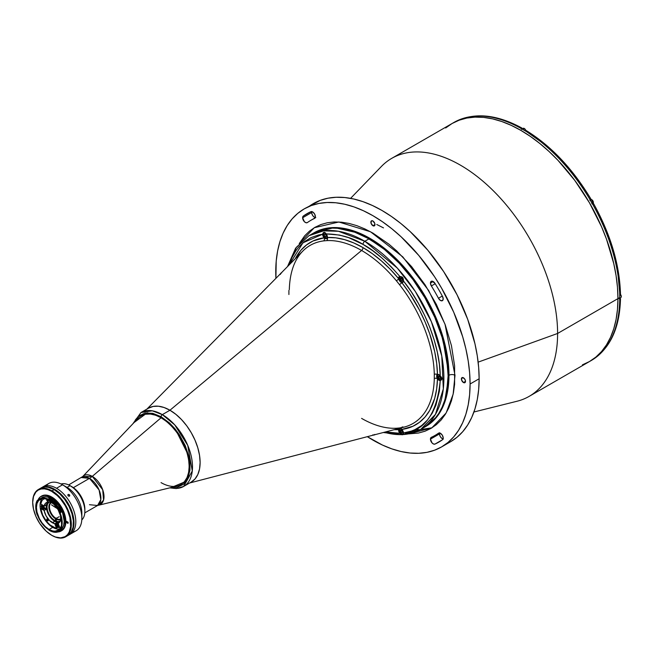 <?xml version="1.0" encoding="UTF-8"?>
<svg xmlns="http://www.w3.org/2000/svg" width="654" height="654" viewBox="0 0 654 654"><rect width="100%" height="100%" fill="white"/><g stroke="black" fill="none" stroke-linecap="round" stroke-linejoin="round"><path stroke-width="0.98" d="M415.249 429.49L418.748 429.621M420.367 429.604L431.975 427.814M376.761 224.486L383.497 227.894L376.761 224.486M473.929 411.995L517.003 401.254A137.414 79.338 -120 0 0 557.6 333.466A137.414 79.338 60 0 1 529.135 396.373L589.491 361.531A137.414 79.338 -120 0 0 617.948 298.625L557.6 333.466L478.139 362.136L557.6 333.466A137.414 79.338 -120 0 0 490.14 187.69A137.414 79.338 -120 0 0 381.429 166.435L350.585 198.358M430.446 283.084L433.161 281.514L430.446 283.084L430.88 281.629L432.049 281.146L434.967 283.354A131.871 76.134 60 0 1 442.513 296.425L443.199 299.082L442.3 300.726L440.33 300.382L438.458 298.257A124.186 71.703 -120 0 0 431.354 285.945A3.842 2.215 60 0 1 430.446 283.084A3.842 2.215 60 0 1 431.239 281.318A3.842 2.215 60 0 1 434.967 283.354A131.871 76.134 60 0 1 442.513 296.425A3.842 2.215 60 0 1 442.406 300.668A3.842 2.215 60 0 1 438.458 298.257L442.308 296.033L438.458 298.257A124.186 71.703 60 0 0 431.354 285.945L430.446 283.084M435.204 283.722L431.354 285.945L435.204 283.722M439.635 433.005A3.842 2.215 -120 0 0 439.496 433.904L430.446 439.136L432.049 442.921L433.577 444.041L434.967 444.091A131.871 76.134 60 0 0 442.513 439.733L443.199 437.861L442.3 435.172L440.33 433.25L438.458 433.218A124.186 71.703 60 0 1 435.008 435.441A124.186 71.703 60 0 1 431.354 437.322A124.186 71.703 -120 0 0 438.458 433.218L438.458 433.218A3.842 2.215 60 0 1 438.572 433.144A3.842 2.215 60 0 1 442.357 435.27A3.842 2.215 60 0 1 442.513 439.733A131.871 76.134 60 0 1 438.85 442.096A131.871 76.134 60 0 1 434.967 444.091L442.513 439.733L434.967 444.091A3.842 2.215 60 0 1 432.049 442.921A3.842 2.215 60 0 1 430.446 439.136L439.496 433.904A3.842 2.215 -120 0 0 443.069 438.948M372.919 225.728L374.971 224.543L372.919 225.728A2.902 1.676 60 0 1 371.022 223.169A2.902 1.676 60 0 1 371.464 220.848A2.902 1.676 60 0 1 372.919 220.987A2.902 1.676 60 0 1 374.816 223.545A2.902 1.676 60 0 1 374.366 225.867A2.902 1.676 60 0 1 372.919 225.728L371.022 223.169L371.464 220.848L372.919 220.987L374.816 223.545L374.816 225.36L373.704 225.998L372.919 225.728M463.449 382.533L465.501 381.347L463.449 382.533A2.902 1.676 60 0 1 461.552 379.974A2.902 1.676 60 0 1 461.994 377.644A2.902 1.676 60 0 1 463.449 377.791A2.902 1.676 60 0 1 465.346 380.35A2.902 1.676 60 0 1 464.896 382.672A2.902 1.676 60 0 1 463.449 382.533L461.552 379.974L461.994 377.644L464.234 378.421L465.346 380.35L465.346 382.165L464.234 382.803L463.449 382.533M374.562 434.796A2.902 1.676 60 0 1 374.366 434.943A2.902 1.676 60 0 1 373.565 435.049M311.819 211.61A3.842 2.215 -120 0 0 311.68 212.517L302.63 217.749L304.372 221.69L305.99 222.736L307.372 222.573A124.186 71.703 60 0 1 310.822 220.341A124.186 71.703 60 0 1 314.476 218.469L314.476 218.469A124.186 71.703 -120 0 0 307.372 222.573A3.842 2.215 60 0 1 307.266 222.638A3.842 2.215 60 0 1 304.306 221.608A3.842 2.215 60 0 1 302.63 217.749L311.68 212.517A3.842 2.215 -120 0 0 315.253 217.553M470.087 383.996A137.414 79.338 60 0 1 441.622 446.903A137.414 79.338 60 0 1 367.319 436.676L382.443 445.055L391.869 448.881L401.123 451.546L410.099 453.026L418.724 453.287L426.899 452.355L434.558 450.214L441.622 446.903L448.031 442.439L453.712 436.872L458.609 430.258L462.689 422.664L465.901 414.146L468.215 404.801L469.613 394.722L470.087 383.996L479.137 378.764L470.087 383.996L469.613 372.723L468.215 361.024L465.901 349.007L462.689 336.785L453.712 312.203L441.622 288.226L434.558 276.748L418.724 255.387L401.123 236.805L391.869 228.794L382.443 221.731L372.919 215.689L363.395 210.735L353.961 206.901L344.707 204.236L335.731 202.765L327.114 202.495L318.931 203.435L311.271 205.569L304.208 208.888A137.414 79.338 60 0 1 410.099 245.7A137.414 79.338 60 0 1 470.087 383.996M275.906 278.342A137.414 79.338 60 0 1 275.751 271.794A137.414 79.338 60 0 1 304.208 208.888L297.807 213.351L292.125 218.91L287.22 225.524L283.141 233.126L279.928 241.637L277.615 250.981L276.217 261.069L275.906 278.342M304.208 208.888L320.329 200.345L327.981 198.203L336.164 197.271L344.781 197.541L353.765 199.012L363.011 201.677L372.445 205.503L381.969 210.465L391.493 216.507L400.927 223.562L410.172 231.581L427.773 250.155L443.608 271.524L457.081 294.856L467.667 319.25L474.951 343.783L477.273 355.801L478.671 367.499L479.137 378.764L478.671 389.498L477.273 399.578L474.951 408.922L471.738 417.432L467.667 425.035L462.762 431.648L457.081 437.215L450.68 441.671A137.414 79.338 -120 0 0 479.137 378.764A137.414 79.338 -120 0 0 419.157 240.476A137.414 79.338 -120 0 0 313.258 203.656A137.414 79.338 -120 0 0 308.884 206.533M409.061 433.855L418.519 433.03L424.986 431.223L430.953 428.419L436.365 424.65L441.164 419.95L445.3 414.366L448.75 407.949L451.464 400.755L453.418 392.858L454.604 384.348L454.604 365.766L451.464 345.729L445.3 325.005L436.365 304.396L424.986 284.694L411.611 266.644L396.741 250.948L388.926 244.179L372.919 233.11L364.867 228.925L356.904 225.687L349.089 223.439L341.502 222.197L334.227 221.968L327.311 222.761L320.844 224.567L314.876 227.363L309.465 231.132L304.666 235.832L299.221 243.607L314.272 227.723L338.829 221.992L370.524 231.778L402.774 256.85L428.615 290.441L445.006 324.196L454.996 375.282A4.267 2.461 0 0 0 448.963 375.282L441.99 333.777L430.741 306.464L412.551 277.394L388.018 251.226L360.346 233.494L334.358 227.567L313.994 232.799A111.809 64.558 -120 0 1 400.158 262.761A111.809 64.558 -120 0 1 448.963 375.282L448.113 375.772A111.809 64.558 60 0 1 424.961 426.956L430.169 423.326L434.796 418.797L438.777 413.418L442.096 407.229L444.712 400.305L446.6 392.702L448.113 375.772L446.6 357.084L442.096 337.358L434.796 317.353L424.961 297.848L412.976 279.577L399.308 263.243L384.478 249.485L369.052 238.833L353.626 231.679L346.105 229.513L338.797 228.311L331.782 228.091L325.128 228.851L318.899 230.592L313.143 233.29A111.809 64.558 60 0 1 399.308 263.243A111.809 64.558 60 0 1 448.113 375.772L448.963 375.282A4.267 2.461 180 0 1 454.996 375.282L453.148 394.198L446.142 412.985L431.705 427.978L408.652 433.847M425.803 426.465A111.809 64.558 -120 0 0 448.963 375.282L444.442 403.101L437.346 416.206L424.961 426.956A111.809 64.558 -120 0 0 442.096 337.358A111.809 64.558 -120 0 0 369.052 238.833A111.809 64.558 -120 0 0 313.152 233.29A111.809 64.558 -120 0 0 311.075 234.582A111.809 64.558 60 0 1 313.152 233.29L313.994 232.799M280.443 273.748A2.902 1.676 60 0 1 280.934 273.11A2.902 1.676 60 0 1 281.163 273.02M303.317 216.057A131.871 76.134 60 0 1 306.979 213.686A131.871 76.134 60 0 1 310.863 211.7L303.317 216.057L310.863 211.7A3.842 2.215 60 0 1 314.648 214.071A3.842 2.215 60 0 1 314.59 218.411A3.842 2.215 60 0 1 314.476 218.469L315.383 216.826L314.697 214.169L312.825 212.043L310.863 211.7A131.871 76.134 60 0 0 303.317 216.057A3.842 2.215 60 0 0 302.63 217.749L303.317 216.057M430.446 439.136A3.842 2.215 60 0 1 431.239 437.379A3.842 2.215 60 0 1 431.354 437.322L430.446 439.136M374.816 434.428L373.704 435.074L372.919 434.796M280.337 274.443L280.934 273.11L281.604 272.98M439.733 432.76L439.611 434.861L440.444 436.839L441.851 438.376L443.371 438.981M311.86 211.504L311.803 213.523L312.718 215.583L314.222 217.12L315.792 217.586M455.282 121.693A137.414 79.338 60 0 1 520.633 128.168A137.414 79.338 -120 0 0 455.282 121.693L455.225 121.726A137.414 79.338 -120 0 0 453.827 122.502L391.721 158.358A137.414 79.338 60 0 1 497.612 195.178A137.414 79.338 60 0 1 557.6 333.466L617.948 298.625A137.414 79.338 -120 0 0 557.968 160.328A137.414 79.338 -120 0 0 452.069 123.516L459.141 120.205L466.801 118.063L474.976 117.123L483.6 117.393L492.576 118.865L501.822 121.53L511.256 125.364L520.78 130.326L530.304 136.359L539.738 143.422L548.992 151.442L557.968 160.328L574.768 180.398L589.491 202.854L601.574 226.832L606.479 239.111L613.763 263.636L616.084 275.653L617.482 287.359L617.948 298.625L617.482 309.35L616.084 319.438L613.763 328.782L610.55 337.292L606.479 344.887L601.574 351.509L595.892 357.068L589.491 361.531L582.428 364.842L589.491 361.531L595.892 357.068L601.574 351.509L606.479 344.887L610.55 337.292L613.763 328.782L616.084 319.438L617.482 309.35L617.948 298.625A137.414 79.338 60 0 1 589.491 361.531L591.241 360.517A137.414 79.338 -120 0 0 592.614 359.692L592.671 359.659A137.414 79.338 -120 0 0 619.739 299.834L619.681 299.867A137.414 79.338 -120 0 0 619.698 297.611L617.948 298.625L617.482 287.359L616.084 275.653L613.763 263.636L606.479 239.111L601.574 226.832L589.491 202.854L582.428 191.377L574.768 180.398L557.968 160.328L548.992 151.442L539.738 143.422L530.304 136.359L520.78 130.326L511.256 125.364L501.822 121.53L492.576 118.865L483.6 117.393L474.976 117.123L466.801 118.063L459.141 120.205L452.069 123.516L445.668 127.98L452.069 123.516A137.414 79.338 60 0 1 557.968 160.328A137.414 79.338 60 0 1 617.948 298.625L619.698 297.611A137.414 79.338 60 0 1 619.681 299.867L619.739 299.834A137.414 79.338 60 0 1 592.671 359.659L593.268 359.095L592.671 359.659M141.207 415.846A39.69 22.915 60 0 1 161.048 417.808L161.048 417.808A39.69 22.915 -120 0 0 138.149 418.258L82.706 476.553A16.595 9.581 60 0 1 92.271 476.374L161.048 417.808L92.271 476.374L102.711 489.764L103.569 500.106L99.065 504.888A16.595 9.581 60 0 0 103.455 492.266A16.595 9.581 60 0 0 92.271 476.374A17.069 9.859 -60 0 1 89.484 478.36A17.069 9.859 120 0 0 92.271 476.374L82.706 476.553L68.662 484.925M89.484 504.7L97.552 505.501L100.806 499.656L99.089 489.969L89.484 478.36A16.129 9.311 -120 0 0 81.423 477.559L89.484 478.36L73.371 487.663L89.484 478.36A16.129 9.311 -120 0 1 100.021 492.576A16.129 9.311 -120 0 1 97.552 505.501L177.275 486.02A39.69 22.915 -120 0 0 187.788 455.822A39.69 22.915 -120 0 0 161.048 417.808A39.69 22.915 60 0 1 186.979 452.781A39.69 22.915 60 0 1 180.888 484.589A39.69 22.915 60 0 1 161.048 482.619M65.841 487.034A16.129 9.311 60 0 1 66.291 486.985M436.651 376.115L437.297 375.748L436.651 376.115A3.417 1.97 -120 0 0 437.477 378.699A3.417 1.97 60 0 1 436.651 376.115A3.417 1.97 60 0 1 437.354 374.554A3.417 1.97 60 0 1 437.477 374.497A3.417 1.97 -120 0 0 436.651 376.115M189.586 483.012L404.311 427.037A102.833 59.367 -120 0 0 434.289 378.445L434.289 374.341A102.833 59.367 -120 0 0 399.488 284.629L396.406 280.803A102.833 59.367 -120 0 0 361.597 250.466A102.833 59.367 -120 0 0 326.796 240.615L323.714 240.885A2.559 2.036 82.7 0 0 324.212 237.794L313.062 240.974L306.571 244.907L300.963 250.22L295.314 258.673A105.335 60.814 60 0 1 324.212 237.794A3.417 1.97 -120 0 0 327.368 237.516L335.78 237.835L344.617 239.65L353.749 242.92L363.019 247.604L372.289 253.621L381.413 260.889L390.258 269.284L398.67 278.686A3.417 1.97 -120 0 0 401.826 282.602A2.559 0.49 -38 0 1 399.488 284.629L396.406 280.803A2.559 0.589 140.4 0 0 398.67 278.686A2.559 0.589 -39.6 0 1 396.406 280.803A102.833 59.367 -120 0 0 361.597 250.466A2.559 1.48 120 0 0 363.019 247.604A2.559 1.48 -60 0 1 361.597 250.466L169.942 410.23A42.682 24.639 60 0 1 197.876 448.023A42.682 24.639 60 0 1 191.082 482.153L195.031 478.924L197.819 474.51L199.544 468.967L200.116 462.501L199.544 455.372L197.819 447.843L195.031 440.207L191.279 432.76L186.709 425.787L181.493 419.549L175.828 414.301L169.942 410.23L164.056 407.499L158.391 406.216L153.175 406.428L148.401 408.235A42.682 24.639 60 0 1 169.942 410.23L361.597 250.466A102.833 59.367 -120 0 0 326.796 240.615A2.559 2.003 87 0 0 327.368 237.516A105.335 60.814 60 0 1 363.019 247.604A105.335 60.814 60 0 1 398.67 278.686A3.417 1.97 60 0 1 398.629 278.122L399.275 277.746L398.629 278.122L399.316 276.568L402.03 276.936L403.142 278.302L403.453 280.942A3.417 1.97 60 0 1 402.75 282.471A3.417 1.97 60 0 1 401.826 282.602A3.417 1.97 60 0 1 398.67 278.686A3.417 1.97 60 0 1 398.629 278.122A3.417 1.97 60 0 1 399.332 276.56A3.417 1.97 60 0 1 399.807 276.405L391.117 266.734L381.993 258.093L372.576 250.613L363.019 244.408A2.559 1.48 -60 0 1 364.826 241.269A2.559 1.48 120 0 0 363.019 244.408L348.721 237.688L339.434 235.048L326.232 233.928L327.409 237.001A3.417 1.97 60 0 1 327.368 237.516A3.417 1.97 60 0 1 326.706 238.563A3.417 1.97 60 0 1 324.212 237.794A3.417 1.97 60 0 1 322.577 234.255L323.15 232.865L324.27 232.227L326.232 233.928C340.129 234.157 352.392 237.647 363.019 244.408C373.647 249.918 385.909 260.586 399.807 276.405L402.701 277.517L403.453 280.942C421.724 303.644 439.79 342.271 440.24 375.756L441.941 378.641L441.499 379.851L440.24 380.628A3.417 1.97 60 0 1 437.477 378.699A105.335 60.814 60 0 1 401.826 429.416A3.417 1.97 -120 0 0 398.67 429.703A2.559 2.003 87 0 0 398 428.681A2.559 2.003 -93 0 1 398.67 429.703L394.068 429.711M361.597 418.388A102.833 59.367 -120 0 0 396.406 428.239L399.488 427.969A102.833 59.367 -120 0 0 404.466 426.997A102.833 59.367 -120 0 0 434.289 378.445L434.289 374.341A2.559 1.439 178.8 0 1 437.477 374.497L439.553 375.061L441.785 377.889L441.605 379.696L440.24 380.628C436.888 413.761 424.626 431.207 403.453 432.964L403.363 434.076L402.692 434.452L399.807 433.283A3.417 1.97 60 0 1 398.629 430.209L399.275 429.841L398.629 430.209A3.417 1.97 60 0 1 398.67 429.703A3.417 1.97 60 0 1 399.332 428.648A3.417 1.97 60 0 1 401.826 429.416A2.559 2.036 82.7 0 0 400.51 428.027A2.559 2.036 -97.3 0 1 401.826 429.416A3.417 1.97 60 0 1 403.453 432.964L403.273 434.223L402.022 434.428L399.807 433.283L385.525 431.934L391.117 432.923L399.807 433.283L398.629 430.209A3.417 1.97 60 0 1 398.67 429.703M405.406 433.03A3.417 1.97 -120 0 0 405.848 432.572M325.251 232.71L326.232 233.928A3.417 1.97 60 0 1 327.409 237.001A3.417 1.97 60 0 1 327.368 237.516A2.559 2.003 -93 0 1 326.796 240.615L323.714 240.885A2.559 2.036 -97.3 0 0 324.212 237.794L322.577 234.255L318.58 234.982L311.1 237.582L304.421 241.645L298.641 247.13L296.115 250.384L291.848 257.823L289.117 264.952L302.982 242.806L322.577 234.255L323.689 232.423L325.251 232.71A3.417 1.97 -120 0 0 325.242 232.898M322.577 234.214L323.231 233.846L322.577 234.214M287.515 266.579L295.624 248.16L308.925 235.726A111.809 64.558 60 0 1 364.826 241.269L338.478 231.271L323.583 230.862L308.925 235.726L296.466 247.228L288.185 265.9M383.318 432.515L402.373 434.763L420.735 429.392L435.45 414.374L443.314 388.909L441.785 356.078L431.395 321.743L415.315 291.455L397.289 268.058L364.826 241.269L369.052 238.833L364.826 241.269A111.809 64.558 60 0 1 437.869 339.794A111.809 64.558 60 0 1 420.735 429.392A111.809 64.558 60 0 1 384.241 432.269M302.663 251.226A102.833 59.367 -120 0 1 323.714 240.885A102.833 59.367 -120 0 0 302.753 251.136L146.913 409.093M288.904 290.409L288.904 294.513M434.289 378.445A2.559 1.512 -178.8 0 1 437.477 378.699A2.559 1.512 1.2 0 0 434.289 378.445M434.289 374.341A102.833 59.367 -120 0 0 399.488 284.629A2.559 0.49 142 0 0 401.826 282.602A105.335 60.814 60 0 1 437.477 374.497A2.559 1.439 -1.2 0 0 434.289 374.341M440.24 375.756L439.39 364.245L437.354 352.269L434.182 339.998L429.923 327.629L424.626 315.359L418.38 303.366L411.292 291.831L403.453 280.942L402.995 282.275L401.826 282.602L409.437 293.147L419.467 310.086L425.075 321.874L429.719 333.842L434.722 351.729L436.668 363.346L437.477 374.497A3.417 1.97 60 0 1 440.24 375.756M403.575 427.217A3.417 1.97 -120 0 0 401.989 427.119M401.826 429.416L403.453 432.964L411.292 431.125L414.938 429.637L421.617 425.566L427.397 420.081L432.188 413.271L435.916 405.227L439.39 391.149L440.24 380.628L438.818 380.137L437.477 378.699L436.668 388.917L434.722 398.278L429.719 410.393L425.075 416.999L419.467 422.304L412.976 426.236L401.826 429.416M593.611 203.68C610.697 234.59 619.657 264.78 620.491 294.243L619.739 295.306A137.414 79.338 -120 0 0 592.671 204.22A137.414 79.338 60 0 1 619.739 295.306L619.681 295.338A137.414 79.338 60 0 1 619.698 297.611A137.414 79.338 -120 0 0 619.681 295.338L620.491 294.267L619.763 293.221M620.074 297.979L620.442 299.082L619.739 299.834L620.294 299.352M619.763 297.75L620.491 298.796C619.739 327.572 610.484 347.846 592.728 359.626M526.225 130.743L524.492 130.465A137.414 79.338 -120 0 0 520.568 128.2L522.023 128.985M526.364 131.454L543.964 143.962L560.895 159.772L576.566 178.37L583.752 188.516M593.579 203.696L592.614 204.252A137.414 79.338 -120 0 0 589.843 199.445L589.9 199.413A137.414 79.338 -120 0 0 524.557 130.432A137.414 79.338 60 0 1 589.9 199.413L590.799 198.89L589.867 200.386M591.821 203.762L593.219 203.901M599.039 214.994L608.735 237.713L612.504 249.158L617.736 271.729L619.739 293.213M589.843 199.445L590.431 199.11A2.771 1.602 -120 0 0 589.982 199.683M520.568 128.2L521.9 128.037L522.44 129.19M521.32 127.931L521.9 128.037C496.607 114.295 474.42 112.177 455.339 121.669M592.475 204.015A2.771 1.602 -120 0 0 593.203 203.909M441.769 379.402L439.423 379.745A2.984 1.725 -120 0 0 441.107 379.753A2.984 1.725 -120 0 0 441.115 376.818A2.984 1.725 60 0 1 440.919 379.892A2.984 1.725 60 0 1 439.423 379.745L439.341 379.753C437.264 377.947 436.798 376.271 437.935 374.717A2.984 1.725 60 0 1 438.899 374.636A2.984 1.725 -120 0 0 437.747 374.856A2.984 1.725 -120 0 0 437.313 376.156M439.308 379.672A2.82 1.627 60 0 1 437.313 376.222A2.82 1.627 60 0 1 439.308 375.069A2.82 1.627 60 0 1 441.295 378.519A2.82 1.627 60 0 1 439.308 379.672L437.461 377.186L437.461 375.429L438.196 374.824L439.692 375.339L441.148 377.554L440.959 379.606L439.308 379.672M438.401 376.246L438.401 377.456L439.308 378.576L440.207 378.502L440.207 377.293L439.308 376.164L438.401 376.246L438.401 377.456L439.725 376.688M325.357 232.963L325.234 233.167A2.82 1.627 60 0 1 327.229 236.617A2.82 1.627 60 0 1 325.234 237.77L325.234 237.77A2.82 1.627 60 0 1 323.248 234.32A2.82 1.627 60 0 1 325.234 233.167L325.357 232.963A2.984 1.725 -120 0 0 323.673 232.955A2.984 1.725 -120 0 0 323.248 234.255M325.234 234.263L326.142 235.391L325.234 234.263L324.335 234.345L324.335 235.554L325.234 236.674L326.142 236.593L326.142 235.391M326.142 236.151L325.234 236.674L326.142 236.593M325.357 237.843A2.984 1.725 -120 0 0 327.041 237.852M325.234 233.167L327.188 236.151L327.074 237.41L326.346 238.023L324.474 237.157L323.28 234.794L323.828 233.028L325.234 233.167M400.877 428.73A2.984 1.725 -120 0 0 399.725 428.95A2.984 1.725 -120 0 0 399.292 430.25M401.401 433.839L401.278 433.766A2.82 1.627 60 0 1 399.292 430.316A2.82 1.627 60 0 1 401.278 429.163A2.82 1.627 60 0 1 403.273 432.613A2.82 1.627 60 0 1 401.278 433.766L401.401 433.839A2.984 1.725 -120 0 0 403.085 433.847M402.185 432.147L401.278 432.67L402.185 432.588L402.185 431.387L401.278 430.258L400.379 430.34L400.379 431.55L401.703 430.782M401.278 432.67L400.379 431.55L401.278 432.67M401.278 429.163L403.126 431.648L403.126 433.406L402.39 434.019L400.518 433.152L399.439 431.28L399.627 429.228L401.278 429.163M401.278 430.258L400.379 430.34M403.493 280.885A2.984 1.725 -120 0 0 401.401 276.863L401.278 277.075A2.82 1.627 60 0 1 403.273 280.525A2.82 1.627 60 0 1 401.278 281.678L401.278 281.678A2.82 1.627 60 0 1 399.292 278.228A2.82 1.627 60 0 1 401.278 277.075L401.401 276.863A2.984 1.725 -120 0 0 399.725 276.855A2.984 1.725 -120 0 0 399.292 278.154M402.185 280.059L401.278 280.582L402.185 280.501L402.185 279.291L401.278 278.171L400.379 278.252L400.379 279.454L401.703 278.694M401.997 277.312L402.423 277.231M401.278 280.582L400.379 279.454L401.278 280.582M401.401 281.743A2.984 1.725 -120 0 0 403.085 281.751M401.278 277.075L403.126 279.56L403.126 281.318L402.39 281.923L400.894 281.408L399.439 279.193L399.627 277.141L401.278 277.075M401.278 278.171L400.379 278.252M621.267 296.785L620.311 294.169M619.06 298.6L620.818 297.586A2.346 1.357 -120 0 0 620.482 294.39M593.366 202.495A2.264 1.308 -120 0 0 591.772 199.691L591.707 199.658A2.346 1.357 60 0 1 593.194 201.579A2.346 1.357 60 0 1 593.031 203.492A2.346 1.357 60 0 1 592.303 203.705M590.39 199.65A2.346 1.357 60 0 1 591.707 199.658L592.884 203.607A2.346 1.357 -120 0 0 593.243 201.726A2.346 1.357 -120 0 0 591.707 199.658L590.407 200.41L591.707 199.658A2.346 1.357 -120 0 0 590.537 199.535L590.055 199.813M590.537 199.535L592.083 199.903M593.252 201.685L592.385 200.181M525.816 130.506L524.034 128.364M525.71 130.244A2.346 1.357 -120 0 0 524.279 128.478L522.685 129.402L524.279 128.478A2.346 1.357 -120 0 0 523.11 128.356L521.361 129.369M51.453 504.774L57.519 508.73A100.25 57.879 180 0 1 51.453 504.774M47.734 502.133A11.952 6.9 -120 0 0 47.374 511.902A11.952 6.9 -120 0 0 54.805 521.303L52.353 522.726A11.952 6.9 60 0 1 44.137 510.488L46.164 509.319A11.952 6.9 60 0 1 45.984 507.962L44.129 508.926A2.264 1.308 60 0 1 41.93 508.272A2.264 1.308 60 0 1 41.406 505.428L41.415 505.321A2.346 1.357 60 0 1 41.652 505.109A2.346 1.357 60 0 1 43.851 506.229A2.346 1.357 60 0 1 44.243 508.959A2.346 1.357 60 0 1 43.998 509.18C41.93 508.967 41.063 507.684 41.398 505.338L41.406 505.428A2.264 1.308 60 0 1 43.605 506.09A2.264 1.308 60 0 1 44.129 508.926L45.993 507.954A2.346 1.357 -120 0 0 45.551 505.141M40.752 504.005L44.137 505.959L46.164 504.782L45.984 505.926A11.952 6.9 60 0 1 46.164 504.782L44.137 505.959A11.952 6.9 60 0 1 46.377 502.615A11.952 6.9 60 0 1 52.353 503.212L49.581 502.149L47.121 502.288L45.232 503.605L44.137 505.959L40.752 504.005L42.011 500.514L44.39 498.364M47.448 520.813A1.071 0.613 60 0 1 46.753 519.873A1.071 0.613 60 0 1 46.916 519.023A1.071 0.613 60 0 1 47.448 519.072A1.071 0.613 60 0 1 48.151 520.012A1.071 0.613 60 0 1 47.987 520.87A1.071 0.613 60 0 1 47.448 520.813L48.077 520.788L48.151 520.012L47.031 518.974L46.753 519.873L47.448 520.813M47.448 501.201A1.071 0.613 60 0 1 46.753 500.261A1.071 0.613 60 0 1 46.916 499.403A1.071 0.613 60 0 1 47.448 499.46A1.071 0.613 60 0 1 48.151 500.4A1.071 0.613 60 0 1 47.987 501.25A1.071 0.613 60 0 1 47.448 501.201L48.077 501.177L48.151 500.4L47.031 499.362L46.753 500.261L47.448 501.201M60.127 521.279A11.093 6.409 60 0 1 54.805 520.609L56.277 519.766L54.805 520.609A11.093 6.409 60 0 1 47.619 511.036A11.093 6.409 60 0 1 49.042 502.076M59.506 522.374L56.457 522.072L53.98 520.78L50.824 517.854L48.837 515L46.998 510.774L46.401 507.651L46.72 504.054L47.783 502.076M49.263 501.945L47.562 503.899L46.965 507.022L47.562 510.831L49.263 514.755L51.805 518.189L54.805 520.609L57.814 521.655L60.356 521.156M54.764 505.011L52.353 503.212A11.952 6.9 60 0 1 54.764 505.011L54.773 505.002M60.806 527.304L59.857 527.77L58.165 523.404L59.735 521.974L60.634 519.717L60.413 514.69M60.438 514.804A11.952 6.9 60 0 1 58.329 523.314A11.952 6.9 60 0 1 58.165 523.404L59.857 527.77M57.724 522.685L56.792 522.538L56.996 523.045L56.792 522.538L54.764 523.707L56.792 522.538A11.952 6.9 60 0 0 57.634 522.677M57.593 527.418L56.457 528.072L54.764 523.707L56.457 528.072L55.222 527.803L50.088 524.999L46.467 521.336L42.69 515.139L40.752 508.534L44.137 510.488L46.091 515.9L49.581 520.584L54.764 523.707A11.952 6.9 60 0 1 52.353 522.726L54.805 521.303A11.952 6.9 -120 0 0 58.059 522.432M43.998 509.18L45.747 508.166A2.346 1.357 -120 0 0 45.993 507.954L46.164 509.319L44.962 508.624L46.164 509.319L44.137 510.488L40.752 508.534L41.709 507.978M58.958 527.337L60.078 527.369M60.667 519.497A9.818 5.665 60 0 1 56.277 519.227L56.882 518.524A9.385 5.42 60 0 1 56.424 518.287L59.138 516.717L56.424 518.287A9.385 5.42 60 0 1 55.974 518.001L55.672 518.181A9.385 5.42 60 0 1 49.925 509.956A9.385 5.42 60 0 1 51.355 502.705A9.385 5.42 -120 0 0 49.925 509.956A9.385 5.42 -120 0 0 55.672 518.181L55.974 519.75M56.882 518.524L56.579 518.704A9.385 5.42 -120 0 0 60.748 518.965A9.385 5.42 60 0 1 56.579 518.704L56.277 519.227L58.786 519.922L60.887 519.366M55.369 520.102L55.672 518.181L55.369 520.102M50.857 502.501L49.001 505.526L49.369 510.185L51.731 515.082L55.369 518.704A9.818 5.665 60 0 1 49.344 510.095A9.818 5.665 60 0 1 50.857 502.501M56.277 520.617L56.277 519.227L56.277 520.617M57.511 527.345A2.346 1.357 -120 0 0 58.68 527.5A2.346 1.357 -120 0 0 59.162 525.98A2.346 1.357 60 0 1 58.713 527.476L56.203 525.857A2.264 1.308 60 0 1 56.514 523.453A2.264 1.308 60 0 1 58.754 525.097A2.264 1.308 60 0 1 58.443 527.508A2.264 1.308 60 0 1 56.203 525.857L55.966 524.001L57.07 523.462L58.541 524.712L59.064 526.642L58.173 527.541L56.669 526.609L56.367 523.413A2.346 1.357 60 0 1 58.656 524.663A2.346 1.357 -120 0 0 56.399 523.396A2.346 1.357 -120 0 0 55.876 524.524M56.767 525.522L57.83 524.909L56.767 525.522M57.936 525.023L56.784 525.685L57.585 526.544L58.28 526.331L57.372 524.418L56.677 524.622L56.784 525.685L57.585 526.544L58.28 526.331M59.31 522.53A2.346 1.357 -120 0 0 58.116 522.399L56.367 523.413M58.173 525.268L57.372 524.418M42.796 509.041A2.346 1.357 -120 0 0 43.883 509.229A2.346 1.357 -120 0 0 44.243 508.959A2.346 1.357 -120 0 0 43.916 506.327A2.346 1.357 -120 0 0 41.774 505.051A2.346 1.357 -120 0 0 41.415 505.321L42.158 504.814M42.028 506.221L42.788 506.188L42.028 506.221L42.003 507.218L42.747 508.174L43.516 507.725M43.099 506.58L42.003 507.218L42.747 508.174L43.507 508.133L43.532 507.144L42.788 506.188M41.406 505.428L42.396 505.166L43.605 506.09L44.325 507.643L43.941 509.106L41.93 508.272L41.21 506.711L41.406 505.428M169.705 487.851L176.261 488.563L183.66 486.437L191.279 482.039A42.674 24.639 -120 0 0 197.819 447.843A42.674 24.639 -120 0 0 169.942 410.238L162.323 414.628A42.674 24.639 60 0 1 190.208 452.241A42.674 24.639 60 0 1 183.66 486.437A42.674 24.639 60 0 1 170.334 487.696M161.121 416.721L175.558 429.514L188.695 455.838L189.922 470.381L186.3 481.246L171.552 487.402L177.209 487.279L183.512 484.328L187.886 478.426L189.946 470.095L189.946 463.539L188.843 456.467L185.205 445.497L179.498 434.926L174.773 428.558L169.525 423.015L161.121 416.721A1.709 0.989 -60 0 1 162.323 414.628A1.709 0.989 120 0 0 161.121 416.721L152.709 413.303L145.025 413.066L138.722 416.026L135.566 419.655L134.095 422.525L147.224 412.797L161.121 416.721M183.66 486.437L192.284 470.986L187.731 445.349L174.716 424.855L162.323 414.628L152.268 410.818L140.986 412.519A42.674 24.639 60 0 1 162.323 414.628L169.942 410.238A42.674 24.639 -120 0 0 148.605 408.121L140.986 412.519L132.778 423.898M180.888 484.589L184.453 481.646L187.044 477.543L188.646 472.384L189.186 466.376L188.646 459.746L187.044 452.74L184.453 445.644L180.962 438.72L176.711 432.229L171.855 426.433L166.59 421.552L161.121 417.767L155.644 415.233L150.379 414.031L145.523 414.227L141.272 415.805M46.197 485.767A27.313 15.77 60 0 1 62.531 484.794L56.497 488.276A27.313 15.77 60 0 1 74.343 512.344A27.313 15.77 60 0 1 70.15 534.228A27.313 15.77 60 0 1 69.218 534.702A27.313 15.77 -120 0 0 70.15 534.228A27.313 15.77 -120 0 0 74.343 512.344A27.313 15.77 -120 0 0 56.497 488.276A27.313 15.77 -120 0 0 42.837 486.919A27.313 15.77 60 0 1 56.497 488.276L62.531 484.794A27.313 15.77 -120 0 0 48.878 483.437L41.03 487.966A27.313 15.77 60 0 1 54.683 489.323A27.313 15.77 60 0 1 72.529 513.39A27.313 15.77 60 0 1 68.343 535.274A27.313 15.77 60 0 1 68.057 535.43L70.746 533.28L72.529 530.459L73.632 526.911L74 522.775L72.529 513.39L68.343 503.735L62.081 495.282L54.683 489.323L50.922 487.573L47.292 486.748L43.957 486.887L40.752 488.137A27.313 15.77 60 0 1 41.03 487.966M68.147 494.506L67.82 494.972L68.49 494.399L69.561 494.865L69.455 496.124L68.359 496.018L67.812 495.045L68.31 494.432L69.422 494.718L69.765 495.748L69.12 496.231L68.057 495.74L67.91 494.726M68.343 535.274L76.191 530.746A27.313 15.77 -120 0 0 80.377 508.861A27.313 15.77 -120 0 0 62.531 484.794A27.313 15.77 60 0 1 81.848 518.238L81.848 513.014A20.912 12.074 -120 0 0 67.06 487.402L62.531 484.794L67.06 487.402L70.076 485.66A20.912 12.074 -120 0 0 61.051 484.001A20.912 12.074 60 0 1 70.076 485.66L75.651 489.527L80.115 494.857L83.876 502.877L84.865 509.18A18.353 10.595 -120 0 0 71.891 486.707L70.076 485.66A20.912 12.074 60 0 1 84.865 511.273A20.912 12.074 60 0 1 81.791 519.922A20.912 12.074 -120 0 0 83.344 502.861A20.912 12.074 -120 0 0 70.076 485.66L67.06 487.402A20.912 12.074 60 0 1 81.693 515.368M71.891 486.707L70.076 485.66M81.848 518.238A27.313 15.77 60 0 1 72.831 531.906M67.06 487.402L62.531 484.794M52.737 527.377A17.928 10.35 -120 0 0 59.702 528.996A17.928 10.35 60 0 1 52.737 527.377L53.432 527.124L52.737 527.377A17.928 10.35 60 0 1 41.578 513.251A17.928 10.35 60 0 1 42.15 498.593A17.928 10.35 -120 0 0 41.578 513.251A17.928 10.35 -120 0 0 52.737 527.377L49.115 529.47L52.737 527.377M49.115 500.204A17.928 10.35 60 0 1 60.822 515.998A17.928 10.35 60 0 1 58.075 530.361A17.928 10.35 60 0 1 49.115 529.47L52.794 530.966L55.091 531.195L58.917 529.781L60.822 527.198L61.55 524.868L61.247 517.592L58.075 509.662L52.794 502.959L46.647 499.059L42.077 498.601L38.578 500.621L36.984 503.588L36.444 507.52L36.984 512.082L39.322 518.467L42.077 522.938L45.437 526.715L49.115 529.47A17.928 10.35 60 0 1 37.409 513.676A17.928 10.35 60 0 1 40.156 499.313A17.928 10.35 60 0 1 49.115 500.204M61.999 528.375L63.642 525.309L64.206 521.246L62.661 513.226L58.386 505.313L53.661 500.326L51.11 498.561L50.219 499.076L51.11 498.561A18.525 10.693 -120 0 0 41.848 497.645L40.981 498.25M37.204 514.968L35.749 507.12L36.117 503.727L37.58 501.013A18.525 10.693 60 0 1 39.853 498.798A18.525 10.693 60 0 1 48.363 499.304L48.649 499.141A18.909 10.914 60 0 1 60.201 512.605L60.994 512.237A19.334 11.159 -120 0 0 49.663 498.74L49.418 498.879A19.334 11.159 60 0 1 60.748 512.376A19.334 11.159 -120 0 0 49.418 498.879L49.663 498.74A19.334 11.159 -120 0 0 49.181 498.471L48.944 498.61A19.334 11.159 60 0 1 49.418 498.879A19.334 11.159 -120 0 0 48.944 498.61L48.649 499.141L53.636 502.918L56.636 506.425L60.135 513.03A18.525 10.693 60 0 1 61.28 527.459L61.828 527.14A18.525 10.693 60 0 1 61.419 527.966A18.909 10.914 60 0 1 49.115 530.271L49.418 530.451A19.334 11.159 -120 0 0 61.999 528.097L61.419 527.974L59.391 530.639L56.497 531.972L52.966 531.841L49.115 530.271A18.909 10.914 60 0 1 48.878 530.132L48.592 529.642A18.525 10.693 60 0 1 37.58 515.344L37.204 514.968A18.909 10.914 60 0 1 35.749 507.12A18.909 10.914 60 0 1 37.204 500.948L37.482 500.326A19.334 11.159 -120 0 0 37.213 500.809M37.613 500.964A20.012 11.559 60 0 1 41.104 496.353A20.012 11.559 60 0 1 51.11 497.342L51.715 496.999A20.012 11.559 -120 0 0 41.701 496.002A20.012 11.559 -120 0 0 41.406 496.19M52.009 535.462L51.715 535.291A26.888 15.524 60 0 1 32.7 502.362A26.888 15.524 60 0 1 51.715 491.383L52.009 490.86A27.313 15.77 -120 0 0 32.7 502.01A27.313 15.77 -120 0 0 32.7 502.19A27.313 15.77 60 0 1 38.357 489.511A27.313 15.77 60 0 1 52.009 490.86L54.127 489.642A27.313 15.77 -120 0 0 40.466 488.293L45.02 487.017L48.519 487.369L54.127 489.642L52.009 490.86A27.313 15.77 60 0 1 69.855 514.935A27.313 15.77 60 0 1 65.67 536.82A27.313 15.77 60 0 1 52.009 535.462L52.009 535.462A27.313 15.77 -120 0 0 71.327 524.312A27.313 15.77 -120 0 0 52.009 490.86L51.715 491.383A26.888 15.524 60 0 1 70.722 524.312A26.888 15.524 60 0 1 51.715 535.291L52.009 535.462M59.203 531.334A19.334 11.159 -120 0 0 59.326 531.269A19.334 11.159 -120 0 0 62.244 527.958L61.999 528.097A19.334 11.159 60 0 1 59.081 531.408A19.334 11.159 60 0 1 49.418 530.451L49.115 530.271A18.909 10.914 60 0 1 48.878 530.132M35.749 506.948A19.334 11.159 60 0 1 37.237 500.465A19.334 11.159 -120 0 0 35.749 506.768A19.334 11.159 -120 0 0 35.749 506.948M67.779 535.601L71.155 532.291L73.068 527.23L73.346 520.854L71.965 513.709L69.054 506.417L64.852 499.599L59.735 493.844L54.127 489.642A27.313 15.77 -120 0 1 71.965 513.709A27.313 15.77 -120 0 1 67.779 535.601L65.67 536.82M51.715 535.291L46.189 531.162L39.649 523.347L35.905 516.407L33.517 509.204L32.7 502.362L33.517 496.46L35.905 492.012L38.267 490.059L41.153 488.988L44.439 488.857L48.004 489.666L51.715 491.383L57.233 495.519L60.675 499.149L65.155 505.575L67.517 510.267L69.904 517.469L70.632 526.413L69.275 531.882L67.517 534.661L65.155 536.623L60.675 537.874L55.418 537.008L51.715 535.291M67.55 523.29L68.196 523.159L68.049 522.203L66.52 521.32L66.43 522.284L67.55 523.29M61.721 530.672A20.012 11.559 -120 0 0 64.787 514.633A20.012 11.559 -120 0 0 51.715 496.999L51.11 497.342A20.012 11.559 60 0 1 64.182 514.984A20.012 11.559 60 0 1 61.116 531.023L63.479 529.209L64.787 527.14L65.866 521.508L64.787 514.633L61.721 507.561L57.127 501.365L50.325 496.272L45.036 495.078L40.769 496.656M37.564 501.127L39.338 497.817L41.104 496.353L44.439 495.421L46.998 495.675L52.492 498.225L58.974 504.643L63.593 513.194L65.196 520.216L64.991 524.892L64.182 527.492L61.116 531.023A20.012 11.559 60 0 1 57.871 531.947M61.116 531.023L57.781 531.955M62.089 528.269A18.525 10.693 -120 0 0 62.62 513.12A18.525 10.693 -120 0 0 51.11 498.561L47.309 497.024L44.938 496.787L39.853 498.798M60.569 512.45A18.525 10.693 60 0 1 60.683 512.711L60.135 513.03L62.155 520.911L61.419 527.974M48.592 529.642L42.175 523.658L37.58 515.344M37.58 501.013L39.518 499.002L42.077 498.021L45.093 498.119L48.649 499.141M441.622 446.903L450.68 441.671M310.822 220.341L315.114 217.864M435.008 435.441L439.3 432.964M97.552 505.501L84.799 512.867M308.925 235.726L313.152 233.29M302.753 251.136C294.308 259.793 289.828 272.628 289.305 289.616M404.311 427.037L399.692 427.929M420.735 429.392L424.961 426.956M525.849 130.31C550.946 145.768 572.61 168.618 590.84 198.873M437.935 374.717L438.393 374.448M323.861 232.816C322.724 234.369 323.199 236.045 325.275 237.852L326.853 237.991M399.913 428.811C398.776 430.365 399.242 432.041 401.319 433.847L402.897 433.986M399.913 276.716C398.776 278.277 399.242 279.953 401.319 281.751L402.897 281.89M592.884 203.607L592.401 203.885M58.713 527.476L59.555 526.993M84.865 511.273L84.865 509.18M41.104 496.353L41.701 496.002M38.357 489.511L40.466 488.293"/></g></svg>
